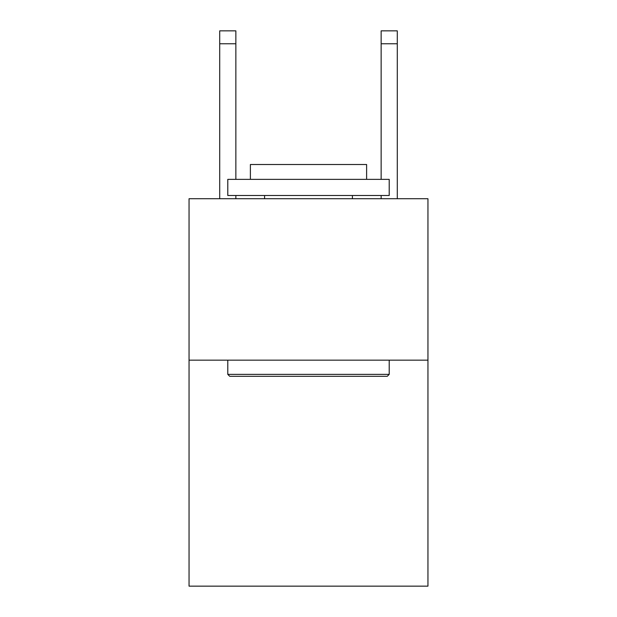 <?xml version="1.0" encoding="UTF-8"?>
<svg xmlns="http://www.w3.org/2000/svg" width="617" height="617" viewBox="0 0 617 617"><rect width="100%" height="100%" fill="white"/><g stroke="black" fill="none" stroke-linecap="round" stroke-linejoin="round"><path stroke-width="0.93" d="M427.951 360.158L427.951 586.15L189.049 586.15L189.049 198.728L427.951 198.728L427.951 360.158L189.049 360.158M229.725 376.301L227.789 374.365L389.211 374.365L387.275 376.301L229.725 376.301M389.211 179.362L389.211 195.504L227.789 195.504L227.789 179.362L389.211 179.362M250.386 179.362L250.386 164.508L366.614 164.508L366.614 179.362M389.211 360.158L389.211 374.365M227.789 360.158L227.789 374.365M352.407 195.504L352.407 198.728M264.593 195.504L264.593 198.728M235.856 198.728L235.856 195.504M235.856 179.362L235.856 43.761L219.714 43.761L219.714 30.85L235.856 30.85L235.856 43.761M219.714 198.728L219.714 43.761M397.286 198.728L397.286 30.85L381.144 30.85L381.144 179.362M381.144 195.504L381.144 198.728M381.144 43.761L397.286 43.761"/></g></svg>
